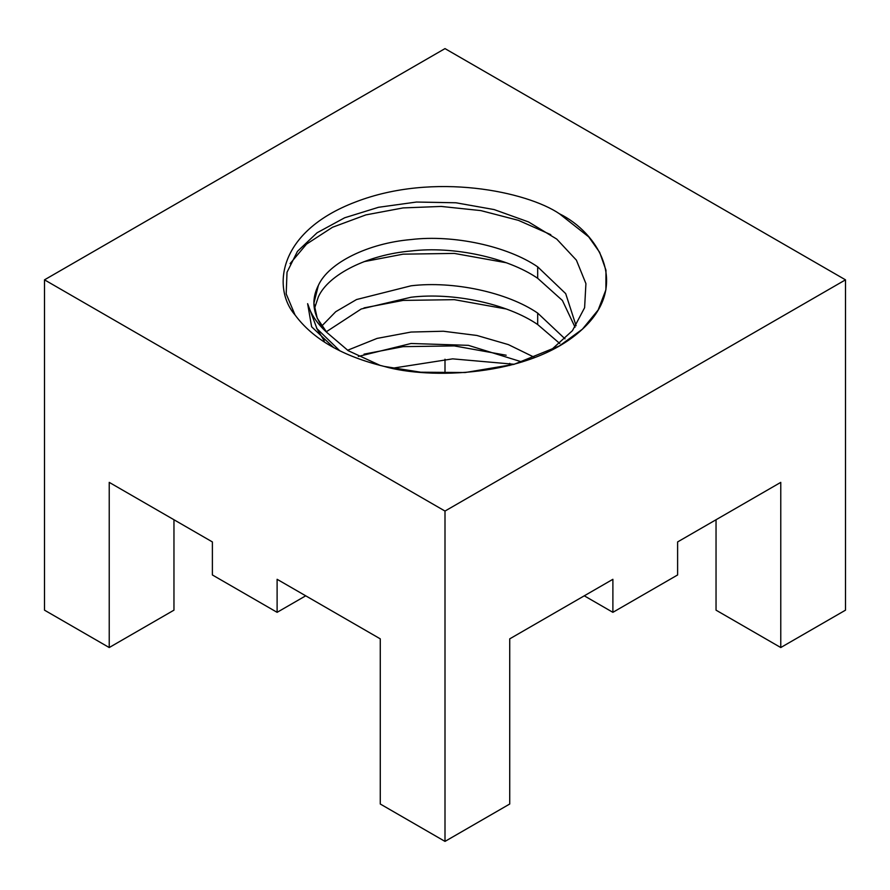<?xml version="1.0" encoding="UTF-8"?>
<svg xmlns="http://www.w3.org/2000/svg" width="890" height="890" viewBox="0 0 890 890"><rect width="100%" height="100%" fill="white"/><g stroke="black" fill="none" stroke-linecap="round" stroke-linejoin="round"><path stroke-width="1.33" d="M384.235 366.424L420.748 372.209L465.192 372.532L513.953 364.355L559.432 345.899L582.405 329.189L598.169 309.976L605.901 289.806L605.968 270.204L599.649 252.326L588.702 236.862L559.432 213.767C527.303 191.84 434.276 171.581 355.622 201.952C276.523 231.934 272.551 289.283 295.013 314.915L286.191 293.889L287.014 272.262L297.46 251.347L317.085 232.768L344.653 217.783L378.517 207.292L416.453 202.041L455.914 202.775L494.128 209.573L528.56 221.944L556.751 239.099L576.397 260.158L585.92 283.621L584.608 307.718L572.47 330.646L550.187 350.838L572.47 330.646L584.608 307.718L585.92 283.621L576.397 260.158L556.751 239.099L528.56 221.944L494.128 209.573L455.914 202.775L416.453 202.041L378.517 207.292L344.653 217.783L317.085 232.768L297.46 251.347L287.014 272.262L286.191 293.889L295.013 314.915C272.551 289.283 276.523 231.934 355.622 201.952C434.276 171.581 527.303 191.84 559.432 213.767C597.424 232.323 632.501 286.024 579.902 331.436C527.97 377.104 428.624 379.396 384.235 366.424C342.494 356.189 312.757 339.012 295.013 314.915C312.757 339.012 342.494 356.189 384.235 366.424M364.021 261.649L403.114 254.162L454.312 253.416L506.176 262.728L454.312 253.416L403.114 254.162L364.021 261.649M364.021 307.896L403.114 300.408L454.312 299.663L506.176 308.975L454.312 299.663L403.114 300.408L364.021 307.896M364.021 354.142L403.114 346.655L454.312 345.91L506.176 355.221L454.312 345.91L403.114 346.655L364.021 354.142M537.682 313.091C507.4 292.343 453.355 280.695 411.069 285.801L356.534 299.541L335.719 311.723L321.691 326.107L335.719 311.723L356.534 299.541L411.069 285.801C453.355 280.695 507.4 292.343 537.682 313.091L537.682 324.539L537.682 313.091L565.005 338.845L537.682 313.091M576.075 325.729L565.695 293.622L537.682 266.844L537.682 278.292L562.402 300.475L575.051 327.22L562.402 300.475L537.682 278.292L537.682 266.844C507.4 246.096 453.355 234.448 411.069 239.555C368.126 243.215 328.555 262.772 318.386 285.356L313.925 303.089L317.196 318.197L326.919 332.515L348.246 350.704L380.319 365.478L348.246 350.704L326.919 332.515C313.158 317.007 310.321 301.287 318.386 285.356C328.555 262.772 368.126 243.215 411.069 239.555C453.355 234.448 507.4 246.096 537.682 266.844L565.695 293.622L576.075 325.729M326.263 331.803L361.229 308.986L411.069 297.238C453.355 292.131 507.4 303.79 537.682 324.539L559.821 343.551L537.682 324.539C507.4 303.79 453.355 292.131 411.069 297.238L361.229 308.986L326.263 331.803M534.846 357.546L508.346 344.597L476.884 335.463L443.365 331.236L411.069 332.048L377.049 338.411L347.556 350.271L377.049 338.411L411.069 332.048L443.365 331.236L476.884 335.463L508.346 344.597L534.846 357.546M358.347 356.434L411.069 343.484L468.385 345.342L522.074 361.985L468.385 345.342L411.069 343.484L358.347 356.434M845.5 279.838L845.5 610.162L845.5 279.838L445 511.06L44.5 279.838L445 48.605L845.5 279.838L445 48.605L44.5 279.838L44.5 610.162L44.5 279.838L445 511.06L445 841.395L445 511.06L845.5 279.838M509.725 363.354L509.725 365.467L509.725 363.354M380.275 638.853L380.275 804.015L445 841.395L509.725 804.015L509.725 638.853L612.887 579.301L612.887 612.331L677.613 574.962L677.613 541.932L780.775 482.369L780.775 647.531L845.5 610.162L780.775 647.531L780.775 482.369L677.613 541.932L677.613 574.962L612.887 612.331L612.887 579.301L509.725 638.853L509.725 804.015L445 841.395L437.48 837.056L445 841.395L452.521 837.056L445 841.395L380.275 804.015L380.275 638.853L277.113 579.301L380.275 638.853M44.5 610.162L109.225 647.531L109.225 482.369L212.387 541.932L212.387 574.962L277.113 612.331L277.113 579.301L277.113 612.331L305.726 595.81L277.113 612.331L212.387 574.962L212.387 541.932L109.225 482.369L109.225 647.531L173.962 610.162L173.962 519.749L173.962 610.162L109.225 647.531L101.716 643.192L109.225 647.542L116.746 643.192L109.225 647.542L44.5 610.162M514.253 364.277L452.632 358.859L392.523 368.215L452.632 358.859L514.253 364.277M716.038 610.162L716.038 519.749L716.038 610.162L780.775 647.542L788.284 643.192L780.775 647.542L716.038 610.162M445 373.266L445 359.215L445 373.266M584.274 595.81L612.887 612.331L584.274 595.81M452.521 837.056L509.725 804.015L452.521 837.056M380.275 804.015L437.48 837.056L380.275 804.015M788.284 643.192L845.5 610.162L788.284 643.192M116.746 643.192L173.962 610.162L116.746 643.192M314.381 308.797L318.386 296.804C328.555 274.209 368.126 254.662 411.069 250.991C453.355 245.896 507.4 257.544 537.682 278.292C507.4 257.544 453.355 245.896 411.069 250.991C368.126 254.662 328.555 274.209 318.386 296.804L314.381 308.797M290.084 263.64L306.527 244.116L332.515 227.262L365.89 214.891L403.114 207.915L441.195 206.436L480.811 210.596L518.425 220.353L550.799 234.671L518.425 220.353L480.811 210.596L441.195 206.436L403.114 207.915L365.89 214.891L332.515 227.262L306.527 244.116L290.084 263.64M316.529 328.032L324.305 340.992M333.839 347.734L311.634 326.808L307.628 303.668C310.632 313.959 317.074 323.571 326.919 332.515C317.074 323.571 310.632 313.959 307.628 303.668L316.985 328.699L339.847 350.849L316.985 328.699L307.628 303.668L311.611 326.775L333.75 347.678"/></g></svg>

